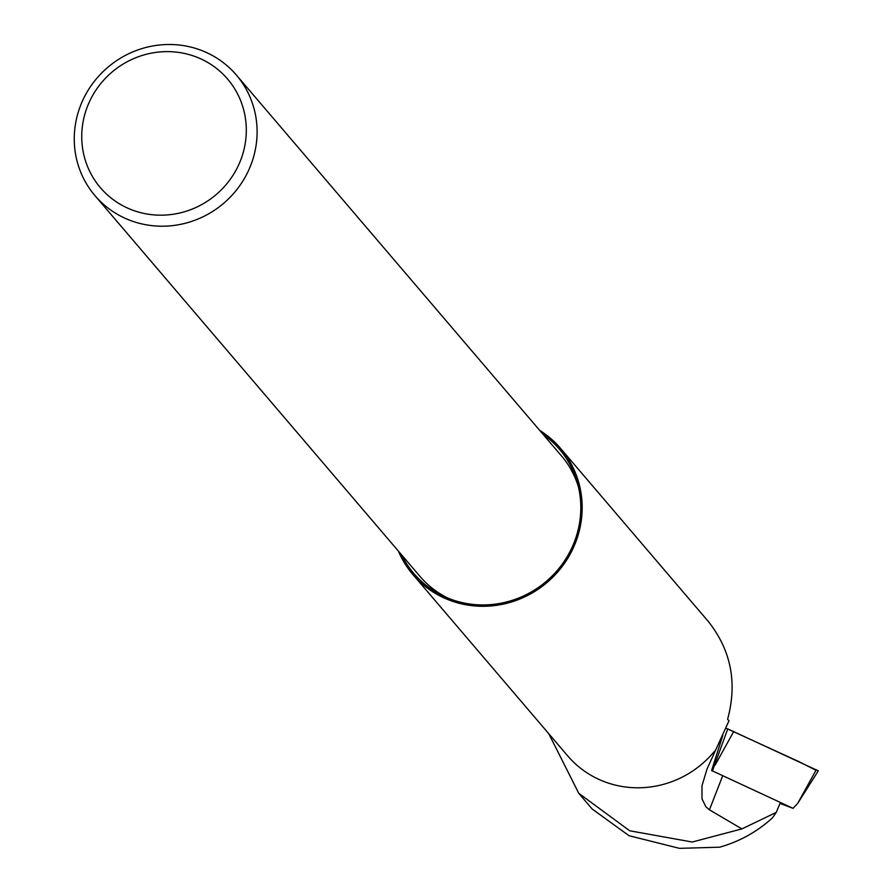 <?xml version="1.0" encoding="UTF-8"?>
<svg xmlns="http://www.w3.org/2000/svg" width="893" height="893" viewBox="0 0 893 893"><rect width="100%" height="100%" fill="white"/><g stroke="black" fill="none" stroke-linecap="round" stroke-linejoin="round"><path stroke-width="1.34" d="M548.804 733.756L578.753 793.297L629.732 830.791L692.22 842.021L741.904 828.905L709.422 809.828L705.85 806.714L701.998 798.878L701.965 785.818L706.988 769.096L728.956 720.83L727.605 719.256C737.506 682.721 731.021 650.071 708.171 621.305L560.491 448.297A97.103 93.341 -40.5 0 0 539.718 430.404M578.753 793.297L592.159 809.002L629.04 835.714L679.473 848.35L719.658 847.189C739.583 841.53 757.208 831.729 772.523 817.798L776.24 812.407L741.904 828.905M398.356 551.07A97.103 93.341 -40.5 0 0 412.778 574.389L567.691 755.88A97.103 93.341 -40.5 0 0 714.757 750.968M780.248 802.829L776.24 812.407M412.778 574.389A97.103 93.341 -40.5 0 0 559.833 569.477A97.103 93.341 -40.5 0 0 560.491 448.297M711.866 770.692A55.757 3.617 -158.7 0 1 711.598 770.536L722.828 735.252M401.638 554.91A95.718 92.001 -40.5 0 0 445.261 596.959A95.718 92.001 -40.5 0 0 454.537 600.509A95.718 92.001 -40.5 0 0 575.159 539.796A95.718 92.001 -40.5 0 0 577.682 483.939A95.718 92.001 -40.5 0 0 543 434.255M448.007 598.131A92.928 89.322 139.5 0 1 420.134 576.577L95.004 195.679A92.928 89.322 139.5 0 1 107.685 67.41A92.928 89.322 139.5 0 1 236.355 75.023A92.928 89.322 139.5 0 1 240.317 184.896A92.928 89.322 139.5 0 1 134.519 221.911A92.928 89.322 139.5 0 1 95.004 195.679M236.355 75.023L561.496 455.921A92.928 89.322 139.5 0 1 578.407 486.819M135.97 211.306A83.629 80.392 139.5 0 1 111.045 72.925A83.629 80.392 139.5 0 1 245.039 115.978A83.629 80.392 139.5 0 1 135.97 211.306M779.991 803.443L793.017 808.332L712.447 770.916L727.762 728.889L818.301 770.86L797.661 803.443L816.325 769.71M793.017 808.332L797.661 803.443M725.998 728.219L800.117 762.175L815.99 770.324M722.604 776.062L709.422 809.828M733.8 731.378L715.126 765.111"/></g></svg>
